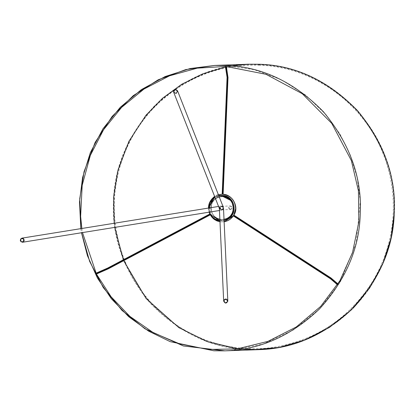 <?xml version="1.0" encoding="UTF-8"?>
<svg xmlns="http://www.w3.org/2000/svg" width="415" height="415" viewBox="0 0 415 415"><rect width="100%" height="100%" fill="white"/><g stroke="black" fill="none" stroke-linecap="round" stroke-linejoin="round"><path stroke-width="0.31" stroke-dasharray="2.08 1.56" d="M248.829 64.226C214.135 65.16 182.616 79.125 154.261 106.121C128.038 135.031 114.452 166.555 113.508 200.694C111.5 237.079 123.794 271.317 150.396 303.396C179.55 333.089 212.055 348.486 247.9 349.591L258.934 349.643M80.837 228.644L81.49 232.753M337.971 283.953L338.075 284.545L337.468 284.752L338.075 284.545L337.971 283.953M233.614 215.473L233.272 215.878M221.506 209.808L221.932 209.845C224.142 208.543 224.1 207.36 221.802 206.286C219.706 207.303 219.608 208.475 221.506 209.808L223.581 208.434L222.227 206.322L220.152 207.697L221.506 209.808M230.081 209.502L230.507 209.539C232.716 208.242 232.675 207.054 230.382 205.985C228.286 206.997 228.188 208.169 230.081 209.502L228.727 207.396L230.802 206.022L232.156 208.128L230.081 209.502M221.491 221.849L224.126 221.709L221.491 221.849M222.974 194.287L222.274 194.256L222.974 194.287M218.409 194.765L214.643 196.492L218.409 194.765M208.486 208.065L209.108 212.179L208.486 208.065M221.589 219.473C214.851 218.446 211.266 214.477 210.841 207.562C211.842 200.71 215.743 197.073 222.549 196.648C229.288 197.675 232.872 201.643 233.297 208.558C232.296 215.411 228.395 219.047 221.589 219.473L222.471 219.478C237.292 219.473 235.808 195.403 221.662 196.643C207.531 196.611 207.78 219.494 221.589 219.473M221.574 221.849C204.917 221.869 204.564 194.282 221.62 194.262L212.506 198.329L208.584 207.453C209.098 215.81 213.429 220.609 221.574 221.849L224.126 221.719L221.574 221.849M222.181 194.251L222.565 194.262M233.837 215.11L233.329 215.914L233.837 215.11M221.677 219.468L222.559 219.473C237.375 219.473 235.896 195.398 221.75 196.643C207.619 196.606 207.863 219.488 221.677 219.468C228.478 219.047 232.379 215.406 233.386 208.558C232.955 201.643 229.376 197.67 222.632 196.643C215.831 197.068 211.925 200.71 210.924 207.557C211.349 214.472 214.934 218.44 221.677 219.468M222.731 194.267L223.12 194.293M209.824 214.01L210.255 214.851M96.41 274.056L95.969 273.781L96.026 273.184M210.244 214.856L209.814 214.01M96 273.2L95.969 273.781L96.436 274.04L96.005 273.195M221.999 210.037L223.343 207.324C221.081 205.399 219.8 205.907 219.499 208.849L221.999 210.037L219.442 208.688L220.842 206.136L223.4 207.484L221.999 210.037M225.807 66.784C225.968 66.016 225.968 66.016 225.807 66.784M226.351 66.359L225.952 66.078L225.412 66.41M221.423 195.491C206.006 195.024 205.788 221.859 222.31 220.64L224.064 220.448L216.76 219.519L211.5 214.929C208.076 208.133 209.279 202.328 215.1 197.519L221.055 195.512M218.788 195.735L214.918 197.203L218.788 195.735M208.75 208.024L209.409 212.132L208.75 208.024M219.934 220.614L224.059 220.318L219.934 220.614M222.715 206.566L221.091 206.032C218.835 207.785 219.053 209.155 221.75 210.14C223.452 209.414 223.778 208.221 222.715 206.566L222.876 209.502L220.126 209.611L219.971 206.675L222.715 206.566M219.4 207.666L219.353 208.185C220.899 210.763 222.274 210.701 223.488 207.993C222.29 205.55 220.93 205.441 219.4 207.666L221.849 206.073L223.441 208.506L220.993 210.099L219.4 207.666M259.837 64.75C224.152 62.675 190.594 75.094 159.168 101.997C130.082 131.498 115.017 164.407 113.975 200.715C111.977 236.981 124.23 271.099 150.738 303.075C179.799 332.669 212.195 348.014 247.921 349.114C283.606 351.189 317.164 338.775 348.59 311.873C377.676 282.366 392.74 249.462 393.783 213.154C395.78 176.889 383.527 142.77 357.019 110.795C327.959 81.2 295.563 65.85 259.837 64.75M222.648 194.272L227.55 77.294L225.879 66.431M259.857 64.278C224.053 62.193 190.381 74.653 158.852 101.649C129.667 131.249 114.55 164.262 113.508 200.694C111.5 237.079 123.794 271.317 150.396 303.396C179.55 333.089 212.055 348.486 247.9 349.591L253.861 349.726M221.932 209.845L230.507 209.539M221.802 206.286L230.382 205.985M230.429 350.54L263.224 344.035L293.524 329.868L319.726 308.786L340.243 282.044L356.231 243.029L360.262 200.948L357.175 177.656L350.343 155.111L340.015 134.123L326.403 115.069L305.565 95.019L281.22 79.711L254.281 69.71L225.459 65.466M81.854 228.478L82.502 232.592M80.909 228.634L81.558 232.742M219.499 208.849L219.374 208.527M222.31 220.64L221.574 220.666M258.851 349.643C305.466 348.367 350.338 321.558 374.097 280.846C388.731 255.832 395.407 228.8 394.115 199.75C391.905 127.862 329.749 65.783 259.774 64.278L248.735 64.232M259.733 65.233C219.364 64.123 184.608 77.771 155.464 106.173C128.837 132.447 112.003 172.681 114.483 215.178C117.461 255.344 133.889 288.695 163.78 315.224C178.481 327.808 195.066 336.97 213.538 342.707C232.327 348.429 251.459 350.099 270.938 347.723C315.561 341.12 349.819 318.419 373.723 279.611C384.316 261.419 390.645 241.795 392.704 220.744C394.655 199.786 392.154 179.316 385.203 159.339C366.927 105.462 314.601 66.841 259.733 65.233M231.85 65.866L228.001 66.54M226.429 66.846L225.495 67.038M114.229 223.26L114.758 227.389M123.328 259.785L123.68 260.677M237.997 348.808L241.888 349.207M221.091 206.032L218.549 206.442M221.75 210.14L219.462 210.509"/><path stroke-width="0.62" d="M81.49 232.753L87.435 255.692L97.426 278.05L111.35 298.722L128.697 316.692L148.648 331.149L170.186 341.654L213.875 350.794L224.909 350.846L258.934 349.643C293.623 348.709 325.142 334.744 353.497 307.748C379.72 278.839 393.306 247.314 394.25 213.175C396.258 176.79 383.963 142.553 357.362 110.473C328.208 80.78 295.703 65.378 259.857 64.278L248.829 64.226L214.804 65.43L190.091 68.553L165.149 76.552L141.385 89.604L120.241 107.324L102.962 128.79L90.335 152.663L82.601 177.48L79.488 201.898L80.837 228.644M224.909 350.846C259.603 349.912 291.123 335.948 319.472 308.952C345.7 280.042 359.286 248.518 360.23 214.379C362.238 177.994 349.938 143.756 323.342 111.677C294.183 81.983 261.683 66.587 225.838 65.482L214.804 65.43M330.485 278.787L233.272 215.878C230.896 219.172 227.845 221.117 224.126 221.709L233.282 215.878L233.79 215.079L233.448 215.478L330.506 278.289L331.071 278.034L330.506 278.289L233.448 215.478L233.78 215.079L233.614 215.473M330.511 278.802L330.506 278.289L337.379 284.171C338.137 284.576 338.137 284.576 337.379 284.171L330.506 278.289L330.584 278.813M337.468 284.752L337.379 284.171L337.478 284.757M233.282 215.878L233.448 215.478M337.976 283.953L337.379 284.171M222.974 194.287C232.55 194.428 239.294 207.318 233.77 215.079L235.637 208.662C235.123 200.31 230.792 195.512 222.648 194.272M222.274 194.256L218.409 194.765L222.274 194.256M214.643 196.492L208.501 207.459L208.486 208.065C208.454 203.49 210.509 199.631 214.643 196.492M209.108 212.179L213.31 218.601L219.986 221.698C214.726 220.713 211.1 217.543 209.108 212.179M221.62 194.262L222.207 194.256L221.62 194.262M227.908 77.133L227.456 77.501L222.559 194.272C232.25 193.955 239.574 207.168 233.837 215.11L235.725 208.662C235.206 200.305 230.88 195.507 222.731 194.267L222.17 194.251L222.559 194.272L227.456 77.501L227.083 77.268M233.329 215.914C230.927 219.219 227.861 221.148 224.126 221.719L233.329 215.914M209.943 214.436L107.988 268.396L108.082 268.925L107.988 268.396L209.943 214.436L210.244 214.856L209.814 214.01L210.115 214.431M107.677 268.069L107.988 268.396L96.467 273.459C95.927 273.807 95.927 273.807 96.467 273.459C95.927 273.807 95.927 273.807 96.467 273.459L107.988 268.396L107.656 268.132M210.255 214.851L108.102 268.92L96.41 274.056M81.854 228.478L80.635 216.376L82.186 185.292L90.366 155.324L103.574 129.703L121.611 107.371L143.984 89.059L169.502 75.826L197.244 68.153L225.879 66.431L266.046 74.311L302.281 93.712L331.777 123.426L351.349 160.538L358.441 190.869L358.851 221.942L352.568 252.434L339.869 280.81L320.681 306.415L296.243 326.989L267.95 341.374L237.09 348.922L208.143 349.456L179.685 343.905L153.379 332.726L129.926 316.422L111.153 296.844L96.441 274.04L82.502 232.592M176.188 93.484L177.537 90.771C175.275 88.846 173.994 89.355 173.693 92.296L176.188 93.484L177.594 90.932L175.037 89.583L173.636 92.135L176.188 93.484M226.351 66.359L227.949 77.159M222.559 194.272L223.12 194.293L222.559 194.272M225.412 66.41L225.807 66.784C225.968 66.016 225.968 66.016 225.807 66.784L227.456 77.501L225.807 66.784L225.412 66.504L227.078 77.351L228.017 77.315M223.12 194.293L228.017 77.232M222.17 194.251L227.078 77.351M225.807 66.784L226.351 66.452M221.055 195.512L232.234 201.202C235.653 207.998 234.454 213.803 228.629 218.612L224.064 220.448L228.629 218.612C238.687 212.527 234.039 194.49 221.423 195.491L218.788 195.735L226.17 196.606L231.497 201.228C234.921 208.024 233.718 213.829 227.897 218.638C237.951 212.553 233.303 194.516 220.687 195.517M214.918 197.203C211.168 199.397 209.113 203.002 208.75 208.024L214.368 197.545L214.918 197.203M209.409 212.132C210.986 216.806 214.493 219.634 219.934 220.614L210.763 214.954L209.409 212.132M224.059 220.318L227.897 218.638L224.059 220.318M23.499 238.682L21.876 238.148C19.614 239.901 19.832 241.271 22.529 242.256C24.236 241.53 24.558 240.342 23.499 238.682L20.75 238.791L20.906 241.727L23.655 241.618L23.499 238.682M223.721 300.621L223.68 301.14C225.221 303.723 226.595 303.661 227.809 300.948C226.616 298.51 225.252 298.401 223.721 300.621L225.319 303.054L227.768 301.466L226.17 299.033L223.721 300.621M253.861 349.726L279.03 347.448L304.683 340.124L329.339 327.471L351.432 309.813L369.573 288.088L382.858 263.707L390.992 238.246L394.25 213.175C396.258 176.79 383.963 142.553 357.362 110.473C328.208 80.78 295.703 65.378 259.857 64.278M331.04 278.009L233.79 215.079M338.038 283.995L331.056 278.024M337.416 284.721L330.47 278.776M96.026 273.184L107.687 268.059L209.803 214.01M225.921 65.477L214.882 65.43L185.796 69.585L158.167 79.81L133.298 95.621L112.154 116.408L95.118 142.438L84.048 171.68L79.722 198.842L80.909 228.634M230.429 350.54L224.992 350.841L183.378 345.97L145.001 328.83L122.041 310.451L103.288 287.59L89.63 261.377L81.558 232.742M223.343 207.324L177.537 90.771M219.499 208.849L173.693 92.296M248.735 64.232L231.85 65.866M228.001 66.54L226.429 66.846M225.495 67.038L202.847 73.803L181.739 84.266L162.597 98.199L146.007 115.209L128.966 141.24L117.902 170.482L113.637 196.72L114.229 223.26M114.758 227.389L123.328 259.785M123.68 260.677L146.096 298.515L178.849 327.632L207.272 341.623L237.997 348.808M241.888 349.207L258.851 349.643M218.549 206.442L21.876 238.148M219.462 210.509L22.529 242.256M219.353 208.185L223.68 301.14M223.488 207.993L227.809 300.948"/></g></svg>
